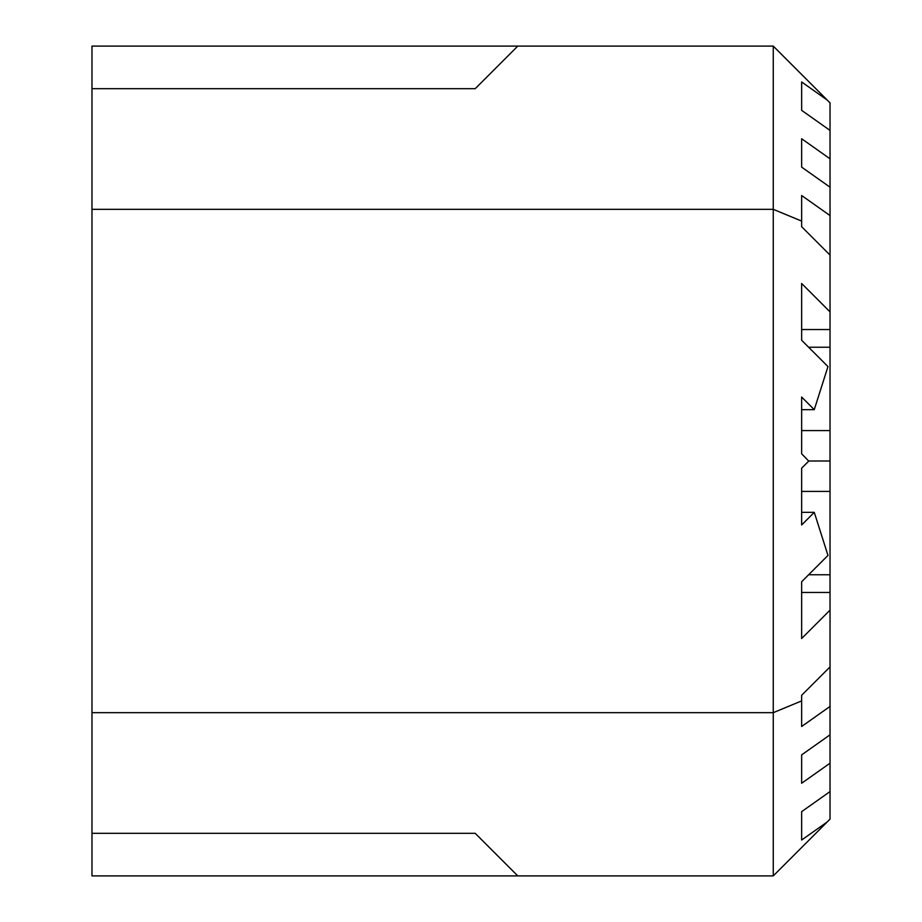 <?xml version="1.0" encoding="UTF-8"?>
<svg xmlns="http://www.w3.org/2000/svg" width="922" height="922" viewBox="0 0 922 922"><rect width="100%" height="100%" fill="white"/><g stroke="black" fill="none" stroke-linecap="round" stroke-linejoin="round"><path stroke-width="1.38" d="M517.772 875.9L91.969 875.9L91.969 46.1L773.258 46.1L773.258 875.9L517.772 875.9L475.199 833.315L91.969 833.315M773.258 875.9L827.161 821.998L801.644 840.034L801.644 811.648L830.031 791.583L830.031 763.197L801.644 783.262L801.644 754.876L830.031 734.811L830.031 706.425L801.644 726.49L801.644 700.916L773.258 712.671L91.969 712.671M808.617 574.763L830.031 574.763L830.031 610.134L801.644 638.52L801.644 581.747L827.979 555.413L814.264 512.344L801.644 524.975L801.644 468.203L808.732 461.104L801.644 453.797L801.644 397.025L814.264 409.656L827.979 366.587L801.644 340.253L801.644 283.48L830.031 311.867L830.031 255.094L801.644 226.708L801.644 221.084L773.258 209.329L91.969 209.329M830.031 311.867L830.031 574.763M827.161 821.998L830.031 819.128L830.031 791.583M801.644 840.034L801.644 811.648M830.031 734.811L830.031 763.197M801.644 783.262L801.644 754.876M801.644 700.916L801.644 695.292L830.031 666.906L830.031 706.425M801.644 581.747L801.644 592.466L830.031 592.466L830.031 666.906M801.644 468.203L801.644 512.344L814.264 512.344M801.644 453.797L801.644 409.656L814.264 409.656M801.644 340.253L801.644 329.534L830.031 329.534M801.644 221.084L801.644 195.51L830.031 215.575L830.031 187.189L801.644 167.124L801.644 138.738L830.031 158.803L830.031 130.417L801.644 110.352L801.644 81.966L827.161 100.002L830.031 102.872L830.031 130.417M830.031 215.575L830.031 255.094M830.031 158.803L830.031 187.189M801.644 167.124L801.644 138.738M801.644 110.352L801.644 81.966M827.161 100.002L773.258 46.1M808.617 347.237L830.031 347.237M801.644 491.414L830.031 491.414M808.732 461L830.031 461M801.644 430.586L830.031 430.586M91.969 88.685L475.199 88.685L517.772 46.1"/></g></svg>
